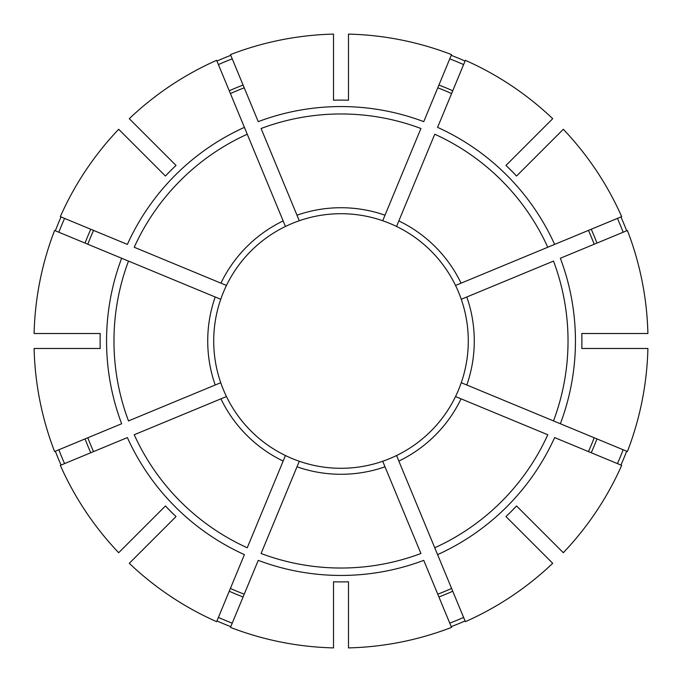<?xml version="1.0" encoding="UTF-8"?>
<svg xmlns="http://www.w3.org/2000/svg" width="682" height="682" viewBox="0 0 682 682"><rect width="100%" height="100%" fill="white"/><g stroke="black" fill="none" stroke-linecap="round" stroke-linejoin="round"><path stroke-width="1.02" d="M385.006 466.803L382.713 461.262A127.287 127.287 0 0 1 299.287 461.262L261.087 553.503A227.029 227.029 0 0 0 420.913 553.503L385.006 466.803A133.28 133.28 0 0 1 296.994 466.803M398.842 461.075L465.363 621.677A306.994 306.994 0 0 0 552.718 563.306L505.967 516.555A240.908 240.908 0 0 0 516.555 505.967L563.306 552.718A306.994 306.994 0 0 0 621.677 465.363L554.628 437.588A234.446 234.446 0 0 1 437.588 554.628L434.749 547.774A227.029 227.029 0 0 0 547.774 434.749L455.533 396.549A127.287 127.287 0 0 1 396.549 455.533L398.842 461.075A133.28 133.28 0 0 0 461.075 398.842M468.065 348.485A127.287 127.287 0 0 0 461.262 299.287L466.803 296.994A133.28 133.28 0 0 1 466.803 385.006L461.262 382.713A127.287 127.287 0 0 0 468.065 348.485A127.287 127.287 0 0 1 461.262 382.713L461.561 382.832M396.668 226.177L398.842 220.925A133.28 133.28 0 0 1 461.075 283.158L455.533 285.451A127.287 127.287 0 0 0 382.713 220.738L420.913 128.497A227.029 227.029 0 0 0 261.087 128.497L299.287 220.738A127.287 127.287 0 0 1 382.713 220.738L382.832 220.439M451.22 626.664A306.192 306.192 0 0 0 465.056 620.935M617.423 463.598A302.39 302.39 0 0 0 623.152 449.77M226.467 285.451A127.287 127.287 0 0 1 245.852 256.441A127.287 127.287 0 0 0 226.467 285.451L220.925 283.158A133.28 133.28 0 0 1 283.158 220.925L285.451 226.467A127.287 127.287 0 0 0 220.738 299.287L54.594 230.473A306.994 306.994 0 0 0 34.1 333.515L100.211 333.515A240.908 240.908 0 0 0 100.211 348.485L34.1 348.485A306.994 306.994 0 0 0 54.594 451.527L121.643 423.752A234.446 234.446 0 0 1 121.643 258.248L128.497 261.087A227.029 227.029 0 0 0 128.497 420.913L220.738 382.713A127.287 127.287 0 0 1 220.738 299.287L220.439 299.168M623.152 232.23A302.39 302.39 0 0 0 617.423 218.402M463.598 64.577A302.39 302.39 0 0 0 449.77 58.848M333.515 100.211A240.908 240.908 0 0 1 348.485 100.211L348.485 34.1A306.994 306.994 0 0 1 451.527 54.594L423.752 121.643A234.446 234.446 0 0 0 258.248 121.643L230.473 54.594A306.994 306.994 0 0 1 333.515 34.1L333.515 100.211M437.767 594.184A271.052 271.052 0 0 0 451.603 588.455M382.832 461.561L382.713 461.262A127.287 127.287 0 0 0 425.559 436.148M560.357 423.752L627.406 451.527A306.994 306.994 0 0 0 647.9 348.485L581.789 348.485A240.908 240.908 0 0 0 581.789 333.515L647.9 333.515A306.994 306.994 0 0 0 627.406 230.473L560.357 258.248A234.446 234.446 0 0 1 560.357 423.752L553.503 420.913L560.357 423.752M466.803 385.006L553.503 420.913A227.029 227.029 0 0 0 553.503 261.087L466.803 296.994M588.455 451.603A271.052 271.052 0 0 0 594.184 437.767M455.823 396.668L455.533 396.549A127.287 127.287 0 0 0 461.262 382.713M554.628 244.412L621.677 216.637A306.994 306.994 0 0 0 563.306 129.282L516.555 176.033A240.908 240.908 0 0 0 505.967 165.445L552.718 118.694A306.994 306.994 0 0 0 465.363 60.323L437.588 127.372A234.446 234.446 0 0 1 554.628 244.412L547.774 247.251L554.628 244.412M461.075 283.158L547.774 247.251A227.029 227.029 0 0 0 434.749 134.226L398.842 220.925M594.184 244.233A271.052 271.052 0 0 0 588.455 230.397M461.262 299.287A127.287 127.287 0 0 0 455.533 285.451M129.282 563.306L176.033 516.555A240.908 240.908 0 0 1 165.445 505.967L118.694 552.718A306.994 306.994 0 0 1 60.323 465.363L127.372 437.588A234.446 234.446 0 0 0 244.412 554.628L216.637 621.677A306.994 306.994 0 0 1 129.282 563.306M451.603 93.545A271.052 271.052 0 0 0 437.767 87.816M333.515 581.789L333.515 647.9A306.994 306.994 0 0 1 230.473 627.406L258.248 560.357A234.446 234.446 0 0 0 423.752 560.357L451.527 627.406A306.994 306.994 0 0 1 348.485 647.9L348.485 581.789A240.908 240.908 0 0 1 333.515 581.789M244.412 127.372L216.637 60.323A306.994 306.994 0 0 0 129.282 118.694L176.033 165.445A240.908 240.908 0 0 0 165.445 176.033L118.694 129.282A306.994 306.994 0 0 0 60.323 216.637L127.372 244.412A234.446 234.446 0 0 1 244.412 127.372L247.251 134.226L244.412 127.372M283.158 220.925L247.251 134.226A227.029 227.029 0 0 0 134.226 247.251L220.925 283.158M244.233 87.816A271.052 271.052 0 0 0 230.397 93.545M299.287 220.738A127.287 127.287 0 0 0 285.451 226.467M93.545 230.397A271.052 271.052 0 0 0 87.816 244.233M220.439 382.832L220.738 382.713A127.287 127.287 0 0 0 226.467 396.549L134.226 434.749A227.029 227.029 0 0 0 247.251 547.774L285.451 455.533A127.287 127.287 0 0 0 299.287 461.262L299.168 461.561M87.816 437.767A271.052 271.052 0 0 0 93.545 451.603M230.397 588.455A271.052 271.052 0 0 0 244.233 594.184M64.577 218.402A302.39 302.39 0 0 0 58.848 232.23M61.065 216.944A306.192 306.192 0 0 0 55.336 230.78M58.848 449.77A302.39 302.39 0 0 0 64.577 463.598M55.336 451.22A306.192 306.192 0 0 0 61.065 465.056M218.402 617.423A302.39 302.39 0 0 0 232.23 623.152M216.944 620.935A306.192 306.192 0 0 0 230.78 626.664M620.935 465.056A306.192 306.192 0 0 0 626.664 451.22M626.664 230.78A306.192 306.192 0 0 0 620.935 216.944M465.056 61.065A306.192 306.192 0 0 0 451.22 55.336M230.78 55.336A306.192 306.192 0 0 0 216.944 61.065M449.77 623.152A302.39 302.39 0 0 0 463.598 617.423M232.23 58.848A302.39 302.39 0 0 0 218.402 64.577M285.451 455.533A127.287 127.287 0 0 1 226.467 396.549A127.287 127.287 0 0 0 285.451 455.533A127.287 127.287 0 0 1 256.441 436.148M455.533 396.549A127.287 127.287 0 0 1 436.148 425.559M396.549 226.467A127.287 127.287 0 0 1 425.559 245.852M296.994 215.197A133.28 133.28 0 0 1 385.006 215.197M591.226 452.754A274.045 274.045 0 0 0 596.955 438.918M596.955 243.082A274.045 274.045 0 0 0 591.226 229.246M215.197 385.006A133.28 133.28 0 0 1 215.197 296.994M452.754 90.774A274.045 274.045 0 0 0 438.918 85.045M90.774 229.246A274.045 274.045 0 0 0 85.045 243.082M85.045 438.918A274.045 274.045 0 0 0 90.774 452.754M229.246 591.226A274.045 274.045 0 0 0 243.082 596.955M438.918 596.955A274.045 274.045 0 0 0 452.754 591.226M243.082 85.045A274.045 274.045 0 0 0 229.246 90.774M283.158 461.075A133.28 133.28 0 0 1 220.925 398.842"/></g></svg>
